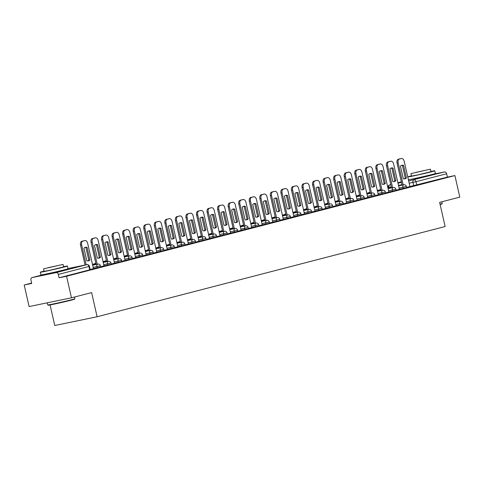 <?xml version="1.0" encoding="UTF-8"?>
<svg xmlns="http://www.w3.org/2000/svg" width="484" height="484" viewBox="0 0 484 484"><rect width="100%" height="100%" fill="white"/><g stroke="black" fill="none" stroke-linecap="round" stroke-linejoin="round"><path stroke-width="0.73" d="M399.361 189.28L406.687 187.653L406.415 186.461L399.094 188.088M388.809 192.015L396.136 190.387L395.87 189.196L388.543 190.823M378.264 194.749L385.585 193.122L385.318 191.93L377.992 193.558M367.713 197.49L375.039 195.857L374.767 194.665L367.441 196.298M357.162 200.225L364.488 198.591L364.216 197.399L356.889 199.033M346.611 202.959L353.937 201.332L353.665 200.134L346.338 201.767M336.059 205.694L343.386 204.066L343.114 202.875L335.787 204.502M325.508 208.429L332.835 206.801L332.562 205.609L325.242 207.237M314.957 211.163L322.284 209.536L322.011 208.344L314.691 209.971M304.412 213.898L311.732 212.27L311.466 211.078L304.14 212.706M293.861 216.632L301.187 215.005L300.915 213.813L293.588 215.441M283.309 219.367L290.636 217.739L290.364 216.548L283.037 218.175M272.758 222.108L280.085 220.474L279.812 219.282L272.486 220.916M262.207 224.842L269.534 223.209L269.261 222.017L261.935 223.65M251.656 227.577L258.982 225.949L258.71 224.751L251.39 226.385M241.105 230.311L248.431 228.684L248.159 227.492L240.838 229.12M230.559 233.046L237.88 231.419L237.614 230.227L230.287 231.854M220.008 235.781L227.335 234.153L227.063 232.961L219.736 234.589M209.457 238.515L216.784 236.888L216.511 235.696L209.185 237.323M198.906 241.25L206.232 239.622L205.96 238.43L198.634 240.058M188.355 243.984L195.681 242.357L195.409 241.165L188.082 242.793M177.803 246.725L185.13 245.092L184.858 243.9L177.537 245.533M167.252 249.46L174.579 247.826L174.307 246.634L166.986 248.268M156.707 252.194L164.028 250.567L163.761 249.369L156.435 251.002M146.156 254.929L153.482 253.301L153.21 252.11L145.884 253.737M135.605 257.663L142.931 256.036L142.659 254.844L135.332 256.472M125.053 260.398L132.38 258.771L132.108 257.579L124.781 259.206M114.502 263.133L121.829 261.505L121.557 260.313L114.23 261.941M103.951 265.867L111.278 264.24L111.005 263.048L103.685 264.675M93.4 268.602L100.726 266.974L100.454 265.783L93.134 267.41M47.214 273.95L51.836 273.212L61.958 270.598M414.582 178.705L419.204 177.967L429.326 175.359M31.611 283.073L24.2 284.997L31.696 283.449L30.934 280.091A2.226 1.73 -104.5 0 1 32.071 277.586A2.226 1.73 -104.5 0 1 32.138 277.574L56.12 272.619L86.751 264.675L67.99 268.553L86.793 264.663A2.226 1.398 -101.7 0 1 87.005 264.651M50.07 304.926L54.746 325.508L97.109 316.76L91.621 292.59L71.469 297.817L66.568 276.249L454.899 175.571L459.8 197.133L439.647 202.36L445.135 226.53L97.109 316.76M71.469 297.817L29.101 306.566L24.2 284.997M432.164 174.476L444.451 171.941A2.226 1.73 75.5 0 1 446.635 173.756L447.404 177.12L409.912 186.546M447.404 177.12L454.899 175.571M59.066 277.798L90.175 269.709L89.413 266.351L58.304 274.434L59.066 277.798L66.568 276.249M58.304 274.434A2.226 1.73 -104.5 0 0 56.12 272.619M90.133 269.503L93.448 268.644L87.652 243.289A3.334 2.093 78.3 0 0 84.948 240.548A3.334 2.093 78.3 0 0 84.882 240.566L82.921 241.074A3.334 2.093 -101.7 0 0 81.633 244.85L86.164 264.796M100.678 266.769L103.999 265.904L98.204 240.554A3.334 2.093 78.3 0 0 95.499 237.813A3.334 2.093 78.3 0 0 95.433 237.832L93.472 238.34A3.334 2.093 -101.7 0 0 92.184 242.115L97.205 264.228M111.229 264.034L114.545 263.169L108.755 237.819A3.334 2.093 78.3 0 0 106.05 235.079A3.334 2.093 78.3 0 0 105.984 235.091L104.024 235.605A3.334 2.093 -101.7 0 0 102.735 239.38L107.757 261.493M121.78 261.293L125.096 260.434L119.3 235.085A3.334 2.093 78.3 0 0 116.602 232.344A3.334 2.093 78.3 0 0 116.535 232.356L114.575 232.864A3.334 2.093 -101.7 0 0 113.286 236.646L118.308 258.758M132.332 258.559L135.647 257.7L129.851 232.35A3.334 2.093 78.3 0 0 127.147 229.61A3.334 2.093 78.3 0 0 127.086 229.622L125.126 230.13A3.334 2.093 -101.7 0 0 123.831 233.911L128.859 256.024M142.883 255.824L146.198 254.965L140.402 229.616A3.334 2.093 78.3 0 0 137.698 226.875A3.334 2.093 78.3 0 0 137.637 226.887L135.671 227.395A3.334 2.093 -101.7 0 0 134.383 231.177L139.41 253.289M153.434 253.09L156.749 252.231L150.954 226.881A3.334 2.093 78.3 0 0 148.249 224.14A3.334 2.093 78.3 0 0 148.189 224.153L146.222 224.661A3.334 2.093 -101.7 0 0 144.934 228.436L149.961 250.555M163.985 250.355L167.301 249.496L161.505 224.14A3.334 2.093 78.3 0 0 158.8 221.4A3.334 2.093 78.3 0 0 158.734 221.418L156.774 221.926A3.334 2.093 -101.7 0 0 155.485 225.701L160.506 247.82M174.53 247.62L177.852 246.761L172.056 221.406A3.334 2.093 78.3 0 0 169.352 218.665A3.334 2.093 78.3 0 0 169.285 218.683L167.325 219.191A3.334 2.093 -101.7 0 0 166.036 222.967L171.058 245.079M185.082 244.886L188.403 244.027L182.607 218.671A3.334 2.093 78.3 0 0 179.903 215.931A3.334 2.093 78.3 0 0 179.836 215.949L177.876 216.457A3.334 2.093 -101.7 0 0 176.587 220.232L181.609 242.345M195.633 242.151L198.948 241.286L193.152 215.937A3.334 2.093 78.3 0 0 190.454 213.196A3.334 2.093 78.3 0 0 190.387 213.214L188.427 213.722A3.334 2.093 -101.7 0 0 187.139 217.498L192.16 239.61M206.184 239.417L209.499 238.552L203.703 213.202A3.334 2.093 78.3 0 0 200.999 210.461A3.334 2.093 78.3 0 0 200.939 210.473L198.978 210.988A3.334 2.093 -101.7 0 0 197.684 214.763L202.711 236.876M216.735 236.676L220.051 235.817L214.255 210.467A3.334 2.093 78.3 0 0 211.55 207.727A3.334 2.093 78.3 0 0 211.49 207.739L209.524 208.247A3.334 2.093 -101.7 0 0 208.235 212.028L213.262 234.141M227.286 233.941L230.566 233.088M237.838 231.207L241.153 230.348L235.357 204.998A3.334 2.093 78.3 0 0 232.653 202.258A3.334 2.093 78.3 0 0 232.586 202.27L230.626 202.778A3.334 2.093 -101.7 0 0 229.337 206.559L234.359 228.672M248.383 228.472L251.704 227.613L245.908 202.264A3.334 2.093 78.3 0 0 243.204 199.523A3.334 2.093 78.3 0 0 243.137 199.535L241.177 200.043A3.334 2.093 -101.7 0 0 239.889 203.818L244.91 225.937M258.934 225.738L262.255 224.878L256.459 199.523A3.334 2.093 78.3 0 0 253.755 196.782A3.334 2.093 78.3 0 0 253.689 196.8L251.728 197.309A3.334 2.093 -101.7 0 0 250.44 201.084L255.461 223.203M269.485 223.003L272.801 222.144L267.005 196.788A3.334 2.093 78.3 0 0 264.306 194.048A3.334 2.093 78.3 0 0 264.24 194.066L262.28 194.574A3.334 2.093 -101.7 0 0 260.991 198.349L266.012 220.462M280.036 220.268L283.352 219.409L277.556 194.054A3.334 2.093 78.3 0 0 274.851 191.313A3.334 2.093 78.3 0 0 274.791 191.331L272.831 191.839A3.334 2.093 -101.7 0 0 271.536 195.615L276.564 217.727M290.588 217.534L293.903 216.675L288.107 191.319A3.334 2.093 78.3 0 0 285.403 188.578A3.334 2.093 78.3 0 0 285.342 188.597L283.376 189.105A3.334 2.093 -101.7 0 0 282.087 192.88L287.115 214.993M301.139 214.799L304.454 213.934L298.658 188.585A3.334 2.093 78.3 0 0 295.954 185.844A3.334 2.093 78.3 0 0 295.893 185.862L293.927 186.37A3.334 2.093 -101.7 0 0 292.638 190.145L297.666 212.258M311.69 212.059L315.005 211.199L309.209 185.85A3.334 2.093 78.3 0 0 306.505 183.109A3.334 2.093 78.3 0 0 306.439 183.121L304.478 183.63A3.334 2.093 -101.7 0 0 303.19 187.411L308.211 209.524M322.235 209.324L325.557 208.465L319.761 183.115A3.334 2.093 78.3 0 0 317.056 180.375A3.334 2.093 78.3 0 0 316.99 180.387L315.03 180.895A3.334 2.093 -101.7 0 0 313.741 184.676L318.762 206.789M332.786 206.589L336.108 205.73L330.312 180.381A3.334 2.093 78.3 0 0 327.608 177.64A3.334 2.093 78.3 0 0 327.541 177.652L325.581 178.16A3.334 2.093 -101.7 0 0 324.292 181.942L329.314 204.054M343.337 203.855L346.653 202.996L340.857 177.646A3.334 2.093 78.3 0 0 338.159 174.906A3.334 2.093 78.3 0 0 338.092 174.918L336.132 175.426A3.334 2.093 -101.7 0 0 334.843 179.201L339.865 201.32M353.889 201.12L357.204 200.261L351.408 174.906A3.334 2.093 78.3 0 0 348.704 172.165A3.334 2.093 78.3 0 0 348.643 172.183L346.683 172.691A3.334 2.093 -101.7 0 0 345.388 176.466L350.416 198.585M364.44 198.386L367.755 197.526L361.959 172.171A3.334 2.093 78.3 0 0 359.255 169.43A3.334 2.093 78.3 0 0 359.195 169.448L357.234 169.957A3.334 2.093 -101.7 0 0 355.94 173.732L360.967 195.845M374.991 195.651L378.306 194.792L372.511 169.436A3.334 2.093 78.3 0 0 369.806 166.696A3.334 2.093 78.3 0 0 369.746 166.714L367.779 167.222A3.334 2.093 -101.7 0 0 366.491 170.997L371.518 193.11M385.542 192.916L388.858 192.057L383.062 166.702A3.334 2.093 78.3 0 0 380.357 163.961A3.334 2.093 78.3 0 0 380.291 163.979L378.331 164.487A3.334 2.093 -101.7 0 0 377.042 168.263L382.064 190.375M396.087 190.182L399.409 189.317L393.613 163.967A3.334 2.093 78.3 0 0 390.909 161.226A3.334 2.093 78.3 0 0 390.842 161.245L388.882 161.753A3.334 2.093 -101.7 0 0 387.593 165.528L392.615 187.641M406.639 187.441L409.96 186.582L404.164 161.232A3.334 2.093 78.3 0 0 401.46 158.492A3.334 2.093 78.3 0 0 401.393 158.504L399.433 159.012A3.334 2.093 -101.7 0 0 398.144 162.793L403.166 184.906M87.047 247.397A6.891 4.326 78.3 0 0 85.511 247.288A6.891 4.326 78.3 0 0 83.932 248.201L86.793 260.791A6.891 4.326 -101.7 0 0 88.324 260.9A6.891 4.326 -101.7 0 0 89.903 259.987L87.047 247.397L85.946 247.626L88.802 260.217A6.891 4.326 -101.7 0 1 87.761 260.955M83.913 240.766A3.334 2.093 78.3 0 0 83.847 240.778A3.334 2.093 78.3 0 0 83.78 240.79L81.82 241.298A3.334 2.093 -101.7 0 0 80.532 245.079L85.063 265.026M85.946 247.626A6.891 4.326 78.3 0 0 84.972 247.463M88.802 260.217L89.903 259.987M97.593 244.662A6.891 4.326 78.3 0 0 96.062 244.553A6.891 4.326 78.3 0 0 94.483 245.467L97.344 258.057A6.891 4.326 -101.7 0 0 98.875 258.166A6.891 4.326 -101.7 0 0 100.454 257.252L97.593 244.662L96.491 244.892L99.353 257.476A6.891 4.326 -101.7 0 1 98.312 258.22M94.459 238.031A3.334 2.093 78.3 0 0 94.398 238.043A3.334 2.093 78.3 0 0 94.332 238.055L92.371 238.564A3.334 2.093 -101.7 0 0 91.083 242.345L96.104 264.458M96.491 244.892A6.891 4.326 78.3 0 0 95.523 244.729M99.353 257.476L100.454 257.252M108.144 241.927A6.891 4.326 78.3 0 0 106.613 241.819A6.891 4.326 78.3 0 0 105.034 242.732L107.896 255.322A6.891 4.326 -101.7 0 0 109.426 255.431A6.891 4.326 -101.7 0 0 111.005 254.517L108.144 241.927L107.043 242.157L109.904 254.741A6.891 4.326 -101.7 0 1 108.864 255.485M95.892 263.508L92.444 264.385M95.899 263.544L92.456 264.439M105.01 235.297A3.334 2.093 78.3 0 0 104.949 235.309A3.334 2.093 78.3 0 0 104.883 235.321L102.923 235.829A3.334 2.093 -101.7 0 0 101.634 239.604L106.655 261.723M107.043 242.157A6.891 4.326 78.3 0 0 106.075 241.994M109.904 254.741L111.005 254.517M118.695 239.193A6.891 4.326 78.3 0 0 117.164 239.084A6.891 4.326 78.3 0 0 115.585 239.997L118.447 252.588A6.891 4.326 -101.7 0 0 119.978 252.696A6.891 4.326 -101.7 0 0 121.557 251.783L118.695 239.193L117.594 239.417L120.455 252.007A6.891 4.326 -101.7 0 1 119.415 252.751M106.438 260.773L102.995 261.65M106.45 260.809L103.007 261.705M115.561 232.562A3.334 2.093 78.3 0 0 115.495 232.574A3.334 2.093 78.3 0 0 115.434 232.586L113.474 233.094A3.334 2.093 -101.7 0 0 112.179 236.87L117.207 258.988M117.594 239.417A6.891 4.326 78.3 0 0 116.626 239.253M120.455 252.007L121.557 251.783M129.246 236.458A6.891 4.326 78.3 0 0 127.715 236.349A6.891 4.326 78.3 0 0 126.136 237.263L128.998 249.853A6.891 4.326 -101.7 0 0 130.529 249.956A6.891 4.326 -101.7 0 0 132.108 249.042L129.246 236.458L128.145 236.682L131.007 249.272A6.891 4.326 -101.7 0 1 129.966 250.016M116.989 258.039L113.546 258.916M117.001 258.075L113.558 258.97M126.112 229.821A3.334 2.093 78.3 0 0 126.046 229.833A3.334 2.093 78.3 0 0 125.985 229.852L124.025 230.36A3.334 2.093 -101.7 0 0 122.73 234.135L127.758 256.248M128.145 236.682A6.891 4.326 78.3 0 0 127.177 236.519M131.007 249.272L132.108 249.042M139.797 233.724A6.891 4.326 78.3 0 0 138.267 233.615A6.891 4.326 78.3 0 0 136.688 234.528L139.543 247.118A6.891 4.326 -101.7 0 0 141.08 247.221A6.891 4.326 -101.7 0 0 142.659 246.308L139.797 233.724L138.696 233.947L141.558 246.537A6.891 4.326 -101.7 0 1 140.517 247.282M127.54 255.304L124.098 256.175M127.552 255.34L124.11 256.236M136.663 227.087A3.334 2.093 78.3 0 0 136.597 227.099A3.334 2.093 78.3 0 0 136.536 227.117L134.57 227.625A3.334 2.093 -101.7 0 0 133.281 231.4L138.309 253.513M138.696 233.947A6.891 4.326 78.3 0 0 137.728 233.784M141.558 246.537L142.659 246.308M74.603 299.185A13.564 0.333 167.2 0 1 71.717 300.044A13.564 0.333 167.2 0 1 57.197 303.456A13.564 0.333 167.2 0 1 48.158 305.192L47.765 304.944A13.897 0.339 -12.8 0 0 47.765 304.944A13.897 0.339 -12.8 0 0 57.021 303.159A13.897 0.339 -12.8 0 0 71.898 299.669A13.897 0.339 -12.8 0 0 74.857 298.785A13.897 0.339 -12.8 0 0 74.857 298.779L74.603 299.185M44.062 271.113A13.897 0.339 -12.8 0 0 43.282 271.312A13.897 0.339 -12.8 0 0 40.317 272.208A13.897 0.339 -12.8 0 0 49.428 270.465A13.897 0.339 -12.8 0 0 64.463 266.938A13.897 0.339 -12.8 0 0 67.421 266.049A13.897 0.339 -12.8 0 0 63.573 266.678M40.317 272.208L40.934 274.912A13.897 0.339 -12.8 0 0 50.046 273.176A13.897 0.339 -12.8 0 0 65.08 269.649A13.897 0.339 -12.8 0 0 68.038 268.759L67.421 266.049M63.059 264.415L63.628 266.908L50.675 270.09L44.117 271.342L43.548 268.85L63.059 264.415L43.548 268.85M48.388 267.646L59.593 265.202L48.388 267.646M440.065 204.218A13.897 0.339 -12.8 0 0 442.225 203.546L441.977 203.939A13.564 0.333 167.2 0 1 440.137 204.526M442.225 203.546A13.897 0.339 -12.8 0 0 442.225 203.534L441.831 201.792M407.74 176.981A13.897 0.339 -12.8 0 0 417.323 175.105A13.897 0.339 -12.8 0 0 431.831 171.693A13.897 0.339 -12.8 0 0 434.789 170.804A13.897 0.339 -12.8 0 0 430.941 171.439M411.43 175.867A13.897 0.339 -12.8 0 0 410.65 176.073A13.897 0.339 -12.8 0 0 407.728 176.926M408.357 179.685A13.897 0.339 -12.8 0 0 417.934 177.816A13.897 0.339 -12.8 0 0 432.448 174.403A13.897 0.339 -12.8 0 0 435.406 173.514L434.789 170.804M430.433 169.176L430.996 171.669L418.043 174.845L411.485 176.097L410.916 173.605L430.433 169.176L410.916 173.605M415.756 172.407L426.961 169.963L415.756 172.407M150.349 230.989A6.891 4.326 78.3 0 0 148.818 230.88A6.891 4.326 78.3 0 0 147.239 231.794L150.094 244.384A6.891 4.326 -101.7 0 0 151.625 244.487A6.891 4.326 -101.7 0 0 153.204 243.573L150.349 230.989L149.247 231.213L152.103 243.803A6.891 4.326 -101.7 0 1 151.062 244.547M138.091 252.569L134.643 253.441M138.097 252.606L134.655 253.495M147.215 224.352A3.334 2.093 78.3 0 0 147.148 224.364A3.334 2.093 78.3 0 0 147.082 224.382L145.121 224.891A3.334 2.093 -101.7 0 0 143.833 228.666L148.854 250.779M149.247 231.213A6.891 4.326 78.3 0 0 148.273 231.049M152.103 243.803L153.204 243.573M160.9 228.248A6.891 4.326 78.3 0 0 159.363 228.145A6.891 4.326 78.3 0 0 157.784 229.059L160.646 241.643A6.891 4.326 -101.7 0 0 162.176 241.752A6.891 4.326 -101.7 0 0 163.755 240.838L160.9 228.248L159.799 228.478L162.654 241.068A6.891 4.326 -101.7 0 1 161.614 241.806M148.642 249.835L145.194 250.706M148.648 249.871L145.206 250.76M157.766 221.618A3.334 2.093 78.3 0 0 157.699 221.63A3.334 2.093 78.3 0 0 157.633 221.648L155.673 222.156A3.334 2.093 -101.7 0 0 154.384 225.931L159.405 248.044M159.799 228.478A6.891 4.326 78.3 0 0 158.825 228.315M162.654 241.068L163.755 240.838M171.445 225.514A6.891 4.326 78.3 0 0 169.914 225.411A6.891 4.326 78.3 0 0 168.335 226.324L171.197 238.908A6.891 4.326 -101.7 0 0 172.727 239.017A6.891 4.326 -101.7 0 0 174.307 238.104L171.445 225.514L170.344 225.744L173.205 238.334A6.891 4.326 -101.7 0 1 172.165 239.072M159.194 247.1L155.745 247.971M159.2 247.136L155.757 248.026M168.311 218.883A3.334 2.093 78.3 0 0 168.251 218.895A3.334 2.093 78.3 0 0 168.184 218.907L166.224 219.415A3.334 2.093 -101.7 0 0 164.935 223.197L169.957 245.309M170.344 225.744A6.891 4.326 78.3 0 0 169.376 225.58M173.205 238.334L174.307 238.104M181.996 222.779A6.891 4.326 78.3 0 0 180.465 222.67A6.891 4.326 78.3 0 0 178.886 223.584L181.748 236.174A6.891 4.326 -101.7 0 0 183.279 236.283A6.891 4.326 -101.7 0 0 184.858 235.369L181.996 222.779L180.895 223.009L183.757 235.599A6.891 4.326 -101.7 0 1 182.716 236.337M169.745 244.359L166.296 245.237M169.751 244.402L166.308 245.291M178.862 216.148A3.334 2.093 78.3 0 0 178.802 216.16A3.334 2.093 78.3 0 0 178.735 216.173L176.775 216.681A3.334 2.093 -101.7 0 0 175.486 220.462L180.508 242.575M180.895 223.009A6.891 4.326 78.3 0 0 179.927 222.846M183.757 235.599L184.858 235.369M192.547 220.045A6.891 4.326 78.3 0 0 191.017 219.936A6.891 4.326 78.3 0 0 189.438 220.849L192.299 233.439A6.891 4.326 -101.7 0 0 193.83 233.548A6.891 4.326 -101.7 0 0 195.409 232.635L192.547 220.045L191.446 220.274L194.308 232.858A6.891 4.326 -101.7 0 1 193.267 233.603M180.29 241.625L176.848 242.502M180.302 241.661L176.86 242.557M189.413 213.414A3.334 2.093 78.3 0 0 189.347 213.426A3.334 2.093 78.3 0 0 189.286 213.438L187.326 213.946A3.334 2.093 -101.7 0 0 186.031 217.727L191.059 239.84M191.446 220.274A6.891 4.326 78.3 0 0 190.478 220.111M194.308 232.858L195.409 232.635M203.099 217.31A6.891 4.326 78.3 0 0 201.568 217.201A6.891 4.326 78.3 0 0 199.989 218.115L202.85 230.705A6.891 4.326 -101.7 0 0 204.381 230.814A6.891 4.326 -101.7 0 0 205.96 229.9L203.099 217.31L201.997 217.54L204.859 230.124A6.891 4.326 -101.7 0 1 203.818 230.868M190.841 238.89L187.399 239.768M190.853 238.927L187.411 239.822M199.965 210.679A3.334 2.093 78.3 0 0 199.898 210.691A3.334 2.093 78.3 0 0 199.838 210.703L197.877 211.212A3.334 2.093 -101.7 0 0 196.583 214.993L201.61 237.106M201.997 217.54A6.891 4.326 78.3 0 0 201.029 217.376M204.859 230.124L205.96 229.9M213.65 214.575A6.891 4.326 78.3 0 0 212.119 214.466A6.891 4.326 78.3 0 0 210.54 215.38L213.396 227.97A6.891 4.326 -101.7 0 0 214.932 228.079A6.891 4.326 -101.7 0 0 216.511 227.165L213.65 214.575L212.549 214.799L215.41 227.389A6.891 4.326 -101.7 0 1 214.37 228.133M201.392 236.156L197.95 237.033M201.404 236.192L197.962 237.087M210.516 207.945A3.334 2.093 78.3 0 0 210.449 207.957A3.334 2.093 78.3 0 0 210.389 207.969L208.422 208.477A3.334 2.093 -101.7 0 0 207.134 212.252L212.161 234.371M212.549 214.799A6.891 4.326 78.3 0 0 211.581 214.636M215.41 227.389L216.511 227.165M230.566 233.094L224.806 207.733A3.334 2.093 78.3 0 0 222.102 204.992A3.334 2.093 78.3 0 0 222.041 205.004L220.075 205.512A3.334 2.093 -101.7 0 0 218.786 209.294L223.814 231.406M224.201 211.841A6.891 4.326 78.3 0 0 222.67 211.732A6.891 4.326 78.3 0 0 221.091 212.645L223.947 225.235A6.891 4.326 -101.7 0 0 225.477 225.338A6.891 4.326 -101.7 0 0 227.056 224.425L224.201 211.841L223.1 212.065L225.955 224.655A6.891 4.326 -101.7 0 1 224.915 225.399M211.944 233.421L208.495 234.298M211.95 233.457L208.507 234.353M221.067 205.204A3.334 2.093 78.3 0 0 221 205.216A3.334 2.093 78.3 0 0 220.934 205.234L218.974 205.742A3.334 2.093 -101.7 0 0 217.685 209.518L222.707 231.636M223.1 212.065A6.891 4.326 78.3 0 0 222.126 211.901M225.955 224.655L227.056 224.425M234.752 209.106A6.891 4.326 78.3 0 0 233.215 208.997A6.891 4.326 78.3 0 0 231.636 209.911L234.498 222.501A6.891 4.326 -101.7 0 0 236.029 222.604A6.891 4.326 -101.7 0 0 237.608 221.69L234.752 209.106L233.651 209.33L236.507 221.92A6.891 4.326 -101.7 0 1 235.466 222.664M222.495 230.686L219.046 231.558M222.501 230.723L219.058 231.618M231.618 202.469A3.334 2.093 78.3 0 0 231.552 202.481A3.334 2.093 78.3 0 0 231.485 202.5L229.525 203.008A3.334 2.093 -101.7 0 0 228.236 206.783L233.258 228.896M233.651 209.33A6.891 4.326 78.3 0 0 232.677 209.167M236.507 221.92L237.608 221.69M245.297 206.372A6.891 4.326 78.3 0 0 243.767 206.263A6.891 4.326 78.3 0 0 242.188 207.176L245.049 219.766A6.891 4.326 -101.7 0 0 246.58 219.869A6.891 4.326 -101.7 0 0 248.159 218.956L245.297 206.372L244.196 206.595L247.058 219.185A6.891 4.326 -101.7 0 1 246.017 219.93M233.046 227.952L229.597 228.823M233.052 227.988L229.61 228.878M242.163 199.735A3.334 2.093 78.3 0 0 242.103 199.747A3.334 2.093 78.3 0 0 242.036 199.765L240.076 200.273A3.334 2.093 -101.7 0 0 238.787 204.048L243.809 226.161M244.196 206.595A6.891 4.326 78.3 0 0 243.228 206.432M247.058 219.185L248.159 218.956M255.848 203.631A6.891 4.326 78.3 0 0 254.318 203.528A6.891 4.326 78.3 0 0 252.739 204.442L255.6 217.026A6.891 4.326 -101.7 0 0 257.131 217.134A6.891 4.326 -101.7 0 0 258.71 216.221L255.848 203.631L254.747 203.861L257.609 216.451A6.891 4.326 -101.7 0 1 256.568 217.189M243.597 225.217L240.149 226.088M243.603 225.254L240.161 226.143M252.715 197A3.334 2.093 78.3 0 0 252.654 197.012A3.334 2.093 78.3 0 0 252.588 197.03L250.627 197.539A3.334 2.093 -101.7 0 0 249.339 201.314L254.36 223.427M254.747 203.861A6.891 4.326 78.3 0 0 253.779 203.697M257.609 216.451L258.71 216.221M266.4 200.896A6.891 4.326 78.3 0 0 264.869 200.793A6.891 4.326 78.3 0 0 263.29 201.707L266.152 214.291A6.891 4.326 -101.7 0 0 267.682 214.4A6.891 4.326 -101.7 0 0 269.261 213.486L266.4 200.896L265.299 201.126L268.16 213.716A6.891 4.326 -101.7 0 1 267.12 214.454M254.142 222.483L250.7 223.354M254.154 222.519L250.712 223.408M263.266 194.266A3.334 2.093 78.3 0 0 263.199 194.278A3.334 2.093 78.3 0 0 263.139 194.29L261.178 194.798A3.334 2.093 -101.7 0 0 259.884 198.579L264.911 220.692M265.299 201.126A6.891 4.326 78.3 0 0 264.331 200.963M268.16 213.716L269.261 213.486M276.951 198.162A6.891 4.326 78.3 0 0 275.42 198.053A6.891 4.326 78.3 0 0 273.841 198.966L276.703 211.556A6.891 4.326 -101.7 0 0 278.233 211.665A6.891 4.326 -101.7 0 0 279.812 210.752L276.951 198.162L275.85 198.392L278.711 210.982A6.891 4.326 -101.7 0 1 277.671 211.72M264.694 219.742L261.251 220.619M264.706 219.784L261.263 220.674M273.817 191.531A3.334 2.093 78.3 0 0 273.75 191.543A3.334 2.093 78.3 0 0 273.69 191.555L271.73 192.063A3.334 2.093 -101.7 0 0 270.435 195.845L275.463 217.957M275.85 198.392A6.891 4.326 78.3 0 0 274.882 198.228M278.711 210.982L279.812 210.752M287.502 195.427A6.891 4.326 78.3 0 0 285.971 195.318A6.891 4.326 78.3 0 0 284.392 196.232L287.248 208.822A6.891 4.326 -101.7 0 0 288.785 208.931A6.891 4.326 -101.7 0 0 290.364 208.017L287.502 195.427L286.401 195.657L289.263 208.241A6.891 4.326 -101.7 0 1 288.222 208.985M275.245 217.007L271.802 217.885M275.257 217.044L271.814 217.939M284.368 188.796A3.334 2.093 78.3 0 0 284.302 188.808A3.334 2.093 78.3 0 0 284.241 188.821L282.275 189.329A3.334 2.093 -101.7 0 0 280.986 193.11L286.014 215.223M286.401 195.657A6.891 4.326 78.3 0 0 285.433 195.494M289.263 208.241L290.364 208.017M298.053 192.692A6.891 4.326 78.3 0 0 296.523 192.584A6.891 4.326 78.3 0 0 294.944 193.497L297.799 206.087A6.891 4.326 -101.7 0 0 299.33 206.196A6.891 4.326 -101.7 0 0 300.909 205.283L298.053 192.692L296.952 192.922L299.808 205.506A6.891 4.326 -101.7 0 1 298.767 206.251M285.796 214.273L282.347 215.15M285.802 214.309L282.36 215.205M294.919 186.062A3.334 2.093 78.3 0 0 294.853 186.074A3.334 2.093 78.3 0 0 294.786 186.086L292.826 186.594A3.334 2.093 -101.7 0 0 291.537 190.375L296.559 212.488M296.952 192.922A6.891 4.326 78.3 0 0 295.978 192.759M299.808 205.506L300.909 205.283M308.604 189.958A6.891 4.326 78.3 0 0 307.068 189.849A6.891 4.326 78.3 0 0 305.489 190.763L308.35 203.353A6.891 4.326 -101.7 0 0 309.881 203.462A6.891 4.326 -101.7 0 0 311.46 202.548L308.604 189.958L307.503 190.182L310.359 202.772A6.891 4.326 -101.7 0 1 309.318 203.516M296.347 211.538L292.899 212.416M296.353 211.575L292.911 212.47M305.471 183.327A3.334 2.093 78.3 0 0 305.404 183.339A3.334 2.093 78.3 0 0 305.337 183.351L303.377 183.859A3.334 2.093 -101.7 0 0 302.089 187.635L307.11 209.753M307.503 190.182A6.891 4.326 78.3 0 0 306.529 190.018M310.359 202.772L311.46 202.548M319.15 187.223A6.891 4.326 78.3 0 0 317.619 187.114A6.891 4.326 78.3 0 0 316.04 188.028L318.902 200.618A6.891 4.326 -101.7 0 0 320.432 200.721A6.891 4.326 -101.7 0 0 322.011 199.807L319.15 187.223L318.048 187.447L320.91 200.037A6.891 4.326 -101.7 0 1 319.87 200.781M306.898 208.804L303.45 209.681M306.904 208.84L303.462 209.735M316.016 180.586A3.334 2.093 78.3 0 0 315.955 180.599A3.334 2.093 78.3 0 0 315.889 180.617L313.928 181.125A3.334 2.093 -101.7 0 0 312.64 184.9L317.661 207.019M318.048 187.447A6.891 4.326 78.3 0 0 317.081 187.284M320.91 200.037L322.011 199.807M329.701 184.489A6.891 4.326 78.3 0 0 328.17 184.38A6.891 4.326 78.3 0 0 326.591 185.293L329.453 197.883A6.891 4.326 -101.7 0 0 330.983 197.986A6.891 4.326 -101.7 0 0 332.562 197.073L329.701 184.489L328.6 184.713L331.461 197.303A6.891 4.326 -101.7 0 1 330.421 198.047M317.45 206.069L314.001 206.94M317.456 206.105L314.013 207.001M326.567 177.852A3.334 2.093 78.3 0 0 326.506 177.864A3.334 2.093 78.3 0 0 326.44 177.882L324.48 178.39A3.334 2.093 -101.7 0 0 323.191 182.166L328.212 204.278M328.6 184.713A6.891 4.326 78.3 0 0 327.632 184.549M331.461 197.303L332.562 197.073M340.252 181.754A6.891 4.326 78.3 0 0 338.721 181.645A6.891 4.326 78.3 0 0 337.142 182.559L340.004 195.149A6.891 4.326 -101.7 0 0 341.535 195.252A6.891 4.326 -101.7 0 0 343.114 194.338L340.252 181.754L339.151 181.978L342.013 194.568A6.891 4.326 -101.7 0 1 340.972 195.312M327.995 203.334L324.552 204.206M328.007 203.371L324.564 204.26M337.118 175.117A3.334 2.093 78.3 0 0 337.052 175.129A3.334 2.093 78.3 0 0 336.991 175.148L335.031 175.656A3.334 2.093 -101.7 0 0 333.736 179.431L338.764 201.544M339.151 181.978A6.891 4.326 78.3 0 0 338.183 181.815M342.013 194.568L343.114 194.338M350.803 179.013A6.891 4.326 78.3 0 0 349.273 178.911A6.891 4.326 78.3 0 0 347.694 179.824L350.555 192.408A6.891 4.326 -101.7 0 0 352.086 192.517A6.891 4.326 -101.7 0 0 353.665 191.603L350.803 179.013L349.702 179.243L352.564 191.833A6.891 4.326 -101.7 0 1 351.523 192.578M338.546 200.6L335.103 201.471M338.558 200.636L335.116 201.525M347.669 172.383A3.334 2.093 78.3 0 0 347.603 172.395A3.334 2.093 78.3 0 0 347.542 172.413L345.582 172.921A3.334 2.093 -101.7 0 0 344.287 176.696L349.315 198.809M349.702 179.243A6.891 4.326 78.3 0 0 348.734 179.08M352.564 191.833L353.665 191.603M361.354 176.279A6.891 4.326 78.3 0 0 359.824 176.176A6.891 4.326 78.3 0 0 358.245 177.09L361.1 189.674A6.891 4.326 -101.7 0 0 362.637 189.782A6.891 4.326 -101.7 0 0 364.216 188.869L361.354 176.279L360.253 176.509L363.115 189.099A6.891 4.326 -101.7 0 1 362.074 189.837M349.097 197.865L345.655 198.736M349.109 197.902L345.667 198.791M358.221 169.648A3.334 2.093 78.3 0 0 358.154 169.66A3.334 2.093 78.3 0 0 358.093 169.672L356.127 170.186A3.334 2.093 -101.7 0 0 354.839 173.962L359.866 196.074M360.253 176.509A6.891 4.326 78.3 0 0 359.285 176.345M363.115 189.099L364.216 188.869M371.906 173.544A6.891 4.326 78.3 0 0 370.375 173.441A6.891 4.326 78.3 0 0 368.796 174.355L371.651 186.939A6.891 4.326 -101.7 0 0 373.182 187.048A6.891 4.326 -101.7 0 0 374.761 186.134L371.906 173.544L370.804 173.774L373.66 186.364A6.891 4.326 -101.7 0 1 372.626 187.102M359.648 195.125L356.2 196.002M359.654 195.167L356.212 196.056M368.772 166.913A3.334 2.093 78.3 0 0 368.705 166.926A3.334 2.093 78.3 0 0 368.639 166.938L366.678 167.446A3.334 2.093 -101.7 0 0 365.39 171.227L370.411 193.34M370.804 173.774A6.891 4.326 78.3 0 0 369.83 173.611M373.66 186.364L374.761 186.134M382.457 170.81A6.891 4.326 78.3 0 0 380.92 170.701A6.891 4.326 78.3 0 0 379.341 171.614L382.203 184.204A6.891 4.326 -101.7 0 0 383.733 184.313A6.891 4.326 -101.7 0 0 385.312 183.4L382.457 170.81L381.356 171.04L384.211 183.624A6.891 4.326 -101.7 0 1 383.171 184.368M370.2 192.39L366.751 193.267M370.206 192.426L366.763 193.322M379.323 164.179A3.334 2.093 78.3 0 0 379.256 164.191A3.334 2.093 78.3 0 0 379.19 164.203L377.23 164.711A3.334 2.093 -101.7 0 0 375.941 168.493L380.962 190.605M381.356 171.04A6.891 4.326 78.3 0 0 380.382 170.876M384.211 183.624L385.312 183.4M393.002 168.075A6.891 4.326 78.3 0 0 391.471 167.966A6.891 4.326 78.3 0 0 389.892 168.88L392.754 181.47A6.891 4.326 -101.7 0 0 394.285 181.579A6.891 4.326 -101.7 0 0 395.864 180.665L393.002 168.075L391.901 168.305L394.762 180.889A6.891 4.326 -101.7 0 1 393.722 181.633M380.751 189.655L377.302 190.533M380.757 189.692L377.314 190.587M389.868 161.444A3.334 2.093 78.3 0 0 389.808 161.456A3.334 2.093 78.3 0 0 389.741 161.468L387.781 161.977A3.334 2.093 -101.7 0 0 386.492 165.758L391.514 187.871M391.901 168.305A6.891 4.326 78.3 0 0 390.933 168.142M394.762 180.889L395.864 180.665M403.553 165.34A6.891 4.326 78.3 0 0 402.022 165.232A6.891 4.326 78.3 0 0 400.443 166.145L403.305 178.735A6.891 4.326 -101.7 0 0 404.836 178.844A6.891 4.326 -101.7 0 0 406.415 177.93L403.553 165.34L402.452 165.564L405.314 178.154A6.891 4.326 -101.7 0 1 404.273 178.898M391.302 186.921L387.853 187.798M391.308 186.957L387.865 187.852M400.419 158.71A3.334 2.093 78.3 0 0 400.359 158.722A3.334 2.093 78.3 0 0 400.292 158.734L398.332 159.242A3.334 2.093 -101.7 0 0 397.043 163.017L402.065 185.136M402.452 165.564A6.891 4.326 78.3 0 0 401.484 165.401M405.314 178.154L406.415 177.93M403.166 188.494L402.894 187.302A2.226 1.398 -101.7 0 1 403.759 184.785A2.226 1.398 78.3 0 1 403.801 184.773L398.586 185.85M392.615 191.228L392.349 190.037A2.226 1.398 -101.7 0 1 393.208 187.52A2.226 1.398 78.3 0 1 393.25 187.514L388.035 188.591M382.064 193.969L381.797 192.777A2.226 1.398 -101.7 0 1 382.656 190.254A2.226 1.398 78.3 0 1 382.699 190.248L377.484 191.325M371.518 196.704L371.246 195.512A2.226 1.398 -101.7 0 1 372.105 192.989A2.226 1.398 78.3 0 1 372.148 192.983L366.933 194.06M360.967 199.438L360.695 198.246A2.226 1.398 -101.7 0 1 361.554 195.73A2.226 1.398 78.3 0 1 361.596 195.718L356.381 196.794M350.416 202.173L350.144 200.981A2.226 1.398 -101.7 0 1 351.003 198.464A2.226 1.398 78.3 0 1 351.045 198.452L345.83 199.529M339.865 204.907L339.593 203.716A2.226 1.398 -101.7 0 1 340.452 201.199A2.226 1.398 78.3 0 1 340.494 201.187L335.279 202.264M329.314 207.642L329.041 206.45A2.226 1.398 -101.7 0 1 329.906 203.933A2.226 1.398 78.3 0 1 329.949 203.921L324.734 204.998M318.762 210.377L318.496 209.185A2.226 1.398 -101.7 0 1 319.355 206.668A2.226 1.398 78.3 0 1 319.398 206.656L314.183 207.733M308.211 213.111L307.945 211.919A2.226 1.398 -101.7 0 1 308.804 209.403A2.226 1.398 78.3 0 1 308.846 209.391L303.631 210.467M297.666 215.846L297.394 214.654A2.226 1.398 -101.7 0 1 298.253 212.137A2.226 1.398 78.3 0 1 298.295 212.131L293.08 213.208M287.115 218.587L286.843 217.395A2.226 1.398 -101.7 0 1 287.702 214.872A2.226 1.398 78.3 0 1 287.744 214.866L282.529 215.943M276.564 221.321L276.291 220.129A2.226 1.398 -101.7 0 1 277.151 217.606A2.226 1.398 78.3 0 1 277.193 217.6L271.978 218.677M266.012 224.056L265.74 222.864A2.226 1.398 -101.7 0 1 266.599 220.347A2.226 1.398 78.3 0 1 266.642 220.335L261.427 221.412M255.461 226.79L255.189 225.598A2.226 1.398 -101.7 0 1 256.054 223.082A2.226 1.398 78.3 0 1 256.096 223.07L250.881 224.146M244.91 229.525L244.644 228.333A2.226 1.398 -101.7 0 1 245.503 225.816A2.226 1.398 78.3 0 1 245.545 225.804L240.33 226.881M234.359 232.259L234.093 231.068A2.226 1.398 -101.7 0 1 234.952 228.551A2.226 1.398 78.3 0 1 234.994 228.539L229.779 229.616M223.814 234.994L223.541 233.802A2.226 1.398 -101.7 0 1 224.401 231.285A2.226 1.398 78.3 0 1 224.443 231.273L219.228 232.35M213.262 237.729L212.99 236.537A2.226 1.398 -101.7 0 1 213.849 234.02A2.226 1.398 78.3 0 1 213.892 234.008L208.677 235.085M202.711 240.463L202.439 239.271A2.226 1.398 -101.7 0 1 203.298 236.755A2.226 1.398 78.3 0 1 203.341 236.749L198.125 237.826M192.16 243.204L191.888 242.012A2.226 1.398 -101.7 0 1 192.747 239.489A2.226 1.398 78.3 0 1 192.789 239.483L187.574 240.56M181.609 245.939L181.337 244.747A2.226 1.398 -101.7 0 1 182.202 242.224A2.226 1.398 78.3 0 1 182.244 242.218L177.029 243.295M171.058 248.673L170.792 247.481A2.226 1.398 -101.7 0 1 171.651 244.964A2.226 1.398 78.3 0 1 171.693 244.952L166.478 246.029M160.506 251.408L160.24 250.216A2.226 1.398 -101.7 0 1 161.099 247.699A2.226 1.398 78.3 0 1 161.142 247.687L155.927 248.764M149.961 254.142L149.689 252.951A2.226 1.398 -101.7 0 1 150.548 250.434A2.226 1.398 78.3 0 1 150.591 250.422L145.375 251.498M139.41 256.877L139.138 255.685A2.226 1.398 -101.7 0 1 139.997 253.168A2.226 1.398 78.3 0 1 140.039 253.156L134.824 254.233M128.859 259.612L128.587 258.42A2.226 1.398 -101.7 0 1 129.446 255.903A2.226 1.398 78.3 0 1 129.488 255.891L124.273 256.968M118.308 262.346L118.035 261.154A2.226 1.398 -101.7 0 1 118.895 258.637A2.226 1.398 78.3 0 1 118.937 258.625L113.722 259.702M107.757 265.081L107.484 263.889A2.226 1.398 -101.7 0 1 108.349 261.372A2.226 1.398 78.3 0 1 108.392 261.366L103.177 262.443M97.205 267.821L96.939 266.63A2.226 1.398 -101.7 0 1 97.798 264.107A2.226 1.398 78.3 0 1 97.841 264.101L92.625 265.178M413.717 185.759L412.955 182.401L409.149 183.188M401.962 184.67L398.477 185.39M391.29 186.878L388.204 187.707M389.009 187.496L388.973 187.356A2.226 1.398 78.3 0 1 389.838 184.834L390.782 184.64M397.969 183.158L401.454 182.438M408.641 180.949L444.451 171.941M401.321 181.857L397.878 182.752L401.321 181.857M389.771 184.852L389.838 184.834A2.226 1.73 -104.5 0 0 389.771 184.852A2.226 2.226 0 0 0 388.162 187.496M44.976 274.247L32.138 277.574M95.003 263.574A2.226 1.398 78.3 0 0 94.961 263.58A2.226 1.398 78.3 0 0 94.918 263.592A2.226 1.398 78.3 0 0 94.465 263.859M105.554 260.84A2.226 1.398 78.3 0 0 105.512 260.846A2.226 1.398 78.3 0 0 105.47 260.858A2.226 1.398 78.3 0 0 105.016 261.124M116.106 258.105A2.226 1.398 78.3 0 0 116.063 258.111A2.226 1.398 78.3 0 0 116.021 258.117A2.226 1.398 78.3 0 0 115.567 258.389M126.657 255.364A2.226 1.398 78.3 0 0 126.614 255.377A2.226 1.398 78.3 0 0 126.566 255.383A2.226 1.398 78.3 0 0 126.118 255.655M137.208 252.63A2.226 1.398 78.3 0 0 137.16 252.642A2.226 1.398 78.3 0 0 137.117 252.648A2.226 1.398 78.3 0 0 136.669 252.92M147.753 249.895A2.226 1.398 78.3 0 0 147.711 249.901A2.226 1.398 78.3 0 0 147.668 249.913A2.226 1.398 78.3 0 0 147.221 250.186M158.304 247.161A2.226 1.398 78.3 0 0 158.262 247.167A2.226 1.398 78.3 0 0 158.22 247.179A2.226 1.398 78.3 0 0 157.766 247.445M168.856 244.426A2.226 1.398 78.3 0 0 168.813 244.432A2.226 1.398 78.3 0 0 168.771 244.444A2.226 1.398 78.3 0 0 168.317 244.71M179.407 241.691A2.226 1.398 78.3 0 0 179.364 241.697A2.226 1.398 78.3 0 0 179.322 241.71A2.226 1.398 78.3 0 0 178.868 241.976M189.958 238.957A2.226 1.398 78.3 0 0 189.916 238.963A2.226 1.398 78.3 0 0 189.873 238.975A2.226 1.398 78.3 0 0 189.419 239.241M200.509 236.222A2.226 1.398 78.3 0 0 200.467 236.228A2.226 1.398 78.3 0 0 200.418 236.24A2.226 1.398 78.3 0 0 199.971 236.507M211.06 233.488A2.226 1.398 78.3 0 0 211.012 233.494A2.226 1.398 78.3 0 0 210.97 233.5A2.226 1.398 78.3 0 0 210.522 233.772M221.605 230.747A2.226 1.398 78.3 0 0 221.563 230.759A2.226 1.398 78.3 0 0 221.521 230.765A2.226 1.398 78.3 0 0 221.073 231.037M232.157 228.012A2.226 1.398 78.3 0 0 232.114 228.024A2.226 1.398 78.3 0 0 232.072 228.031A2.226 1.398 78.3 0 0 231.618 228.303M242.708 225.278A2.226 1.398 78.3 0 0 242.666 225.284A2.226 1.398 78.3 0 0 242.623 225.296A2.226 1.398 78.3 0 0 242.169 225.568M253.259 222.543A2.226 1.398 78.3 0 0 253.217 222.549A2.226 1.398 78.3 0 0 253.174 222.561A2.226 1.398 78.3 0 0 252.721 222.828M263.81 219.809A2.226 1.398 78.3 0 0 263.768 219.815A2.226 1.398 78.3 0 0 263.726 219.827A2.226 1.398 78.3 0 0 263.272 220.093M274.361 217.074A2.226 1.398 78.3 0 0 274.319 217.08A2.226 1.398 78.3 0 0 274.271 217.092A2.226 1.398 78.3 0 0 273.823 217.358M284.913 214.339A2.226 1.398 78.3 0 0 284.864 214.345A2.226 1.398 78.3 0 0 284.822 214.358A2.226 1.398 78.3 0 0 284.374 214.624M295.458 211.605A2.226 1.398 78.3 0 0 295.415 211.611A2.226 1.398 78.3 0 0 295.373 211.623A2.226 1.398 78.3 0 0 294.925 211.889M306.009 208.87A2.226 1.398 78.3 0 0 305.967 208.876A2.226 1.398 78.3 0 0 305.924 208.882A2.226 1.398 78.3 0 0 305.471 209.155M316.56 206.13A2.226 1.398 78.3 0 0 316.518 206.142A2.226 1.398 78.3 0 0 316.476 206.148A2.226 1.398 78.3 0 0 316.022 206.42M327.111 203.395A2.226 1.398 78.3 0 0 327.069 203.407A2.226 1.398 78.3 0 0 327.027 203.413A2.226 1.398 78.3 0 0 326.573 203.685M337.663 200.66A2.226 1.398 78.3 0 0 337.62 200.666A2.226 1.398 78.3 0 0 337.578 200.678A2.226 1.398 78.3 0 0 337.124 200.951M348.214 197.926A2.226 1.398 78.3 0 0 348.171 197.932A2.226 1.398 78.3 0 0 348.123 197.944A2.226 1.398 78.3 0 0 347.675 198.21M358.765 195.191A2.226 1.398 78.3 0 0 358.717 195.197A2.226 1.398 78.3 0 0 358.674 195.209A2.226 1.398 78.3 0 0 358.227 195.476M369.31 192.457A2.226 1.398 78.3 0 0 369.268 192.463A2.226 1.398 78.3 0 0 369.225 192.475A2.226 1.398 78.3 0 0 368.778 192.741M379.861 189.722A2.226 1.398 78.3 0 0 379.819 189.728A2.226 1.398 78.3 0 0 379.777 189.74A2.226 1.398 78.3 0 0 379.323 190.006M89.703 269.854L88.941 266.496A2.226 1.73 75.5 0 0 86.751 264.675A2.226 1.398 -101.7 0 1 86.793 264.663A2.226 2.226 0 0 1 89.413 266.351M416.766 185.057L416.004 181.7L412.955 182.401A2.226 1.398 78.3 0 1 413.814 179.885A2.226 1.73 75.5 0 1 416.004 181.7L446.635 173.756M80.532 245.079L81.633 244.85M83.78 240.79L84.882 240.566M81.82 241.298L82.921 241.074M91.083 242.345L92.184 242.115M94.332 238.055L95.433 237.832M92.371 238.564L93.472 238.34M101.634 239.604L102.735 239.38M104.883 235.321L105.984 235.091M102.923 235.829L104.024 235.605M112.179 236.87L113.286 236.646M115.434 232.586L116.535 232.356M113.474 233.094L114.575 232.864M122.73 234.135L123.831 233.911M125.985 229.852L127.086 229.622M124.025 230.36L125.126 230.13M133.281 231.4L134.383 231.177M136.536 227.117L137.637 226.887M134.57 227.625L135.671 227.395M143.833 228.666L144.934 228.436M147.082 224.382L148.189 224.153M145.121 224.891L146.222 224.661M154.384 225.931L155.485 225.701M157.633 221.648L158.734 221.418M155.673 222.156L156.774 221.926M164.935 223.197L166.036 222.967M168.184 218.907L169.285 218.683M166.224 219.415L167.325 219.191M175.486 220.462L176.587 220.232M178.735 216.173L179.836 215.949M176.775 216.681L177.876 216.457M186.031 217.727L187.139 217.498M189.286 213.438L190.387 213.214M187.326 213.946L188.427 213.722M196.583 214.993L197.684 214.763M199.838 210.703L200.939 210.473M197.877 211.212L198.978 210.988M207.134 212.252L208.235 212.028M210.389 207.969L211.49 207.739M208.422 208.477L209.524 208.247M217.685 209.518L218.786 209.294M220.934 205.234L222.041 205.004M218.974 205.742L220.075 205.512M228.236 206.783L229.337 206.559M231.485 202.5L232.586 202.27M229.525 203.008L230.626 202.778M238.787 204.048L239.889 203.818M242.036 199.765L243.137 199.535M240.076 200.273L241.177 200.043M249.339 201.314L250.44 201.084M252.588 197.03L253.689 196.8M250.627 197.539L251.728 197.309M259.884 198.579L260.991 198.349M263.139 194.29L264.24 194.066M261.178 194.798L262.28 194.574M270.435 195.845L271.536 195.615M273.69 191.555L274.791 191.331M271.73 192.063L272.831 191.839M280.986 193.11L282.087 192.88M284.241 188.821L285.342 188.597M282.275 189.329L283.376 189.105M291.537 190.375L292.638 190.145M294.786 186.086L295.893 185.862M292.826 186.594L293.927 186.37M302.089 187.635L303.19 187.411M305.337 183.351L306.439 183.121M303.377 183.859L304.478 183.63M312.64 184.9L313.741 184.676M315.889 180.617L316.99 180.387M313.928 181.125L315.03 180.895M323.191 182.166L324.292 181.942M326.44 177.882L327.541 177.652M324.48 178.39L325.581 178.16M333.736 179.431L334.843 179.201M336.991 175.148L338.092 174.918M335.031 175.656L336.132 175.426M344.287 176.696L345.388 176.466M347.542 172.413L348.643 172.183M345.582 172.921L346.683 172.691M354.839 173.962L355.94 173.732M358.093 169.672L359.195 169.448M356.127 170.186L357.234 169.957M365.39 171.227L366.491 170.997M368.639 166.938L369.746 166.714M366.678 167.446L367.779 167.222M375.941 168.493L377.042 168.263M379.19 164.203L380.291 163.979M377.23 164.711L378.331 164.487M386.492 165.758L387.593 165.528M389.741 161.468L390.842 161.245M387.781 161.977L388.882 161.753M397.043 163.017L398.144 162.793M400.292 158.734L401.393 158.504M398.332 159.242L399.433 159.012M100.454 265.783A2.226 2.226 0 0 0 97.841 264.101M92.505 264.645L95.983 263.925M111.005 263.048A2.226 2.226 0 0 0 108.392 261.366M95.862 263.393L94.961 263.58A2.226 2.226 0 0 0 94.114 263.949M103.056 261.911L106.534 261.191M121.557 260.313A2.226 2.226 0 0 0 118.937 258.625M106.413 260.658L105.512 260.846A2.226 2.226 0 0 0 104.665 261.215M113.601 259.176L117.086 258.456M132.108 257.579A2.226 2.226 0 0 0 129.488 255.891M116.965 257.924L116.063 258.111A2.226 2.226 0 0 0 115.216 258.48M124.152 256.441L127.637 255.721M142.659 254.844A2.226 2.226 0 0 0 140.039 253.156M127.516 255.189L126.614 255.377A2.226 2.226 0 0 0 125.767 255.746M134.703 253.701L138.188 252.987M153.21 252.11A2.226 2.226 0 0 0 150.591 250.422M138.067 252.454L137.16 252.642A2.226 2.226 0 0 0 136.319 253.011M145.254 250.966L148.733 250.246M163.761 249.369A2.226 2.226 0 0 0 161.142 247.687M148.618 249.72L147.711 249.901A2.226 2.226 0 0 0 146.87 250.276M155.806 248.232L159.284 247.512M174.307 246.634A2.226 2.226 0 0 0 171.693 244.952M159.163 246.985L158.262 247.167A2.226 2.226 0 0 0 157.415 247.536M166.357 245.497L169.836 244.777M184.858 243.9A2.226 2.226 0 0 0 182.244 242.218M169.715 244.245L168.813 244.432A2.226 2.226 0 0 0 167.966 244.801M176.908 242.762L180.387 242.042M195.409 241.165A2.226 2.226 0 0 0 192.789 239.483M180.266 241.51L179.364 241.697A2.226 2.226 0 0 0 178.517 242.067M187.453 240.028L190.938 239.308M205.96 238.43A2.226 2.226 0 0 0 203.341 236.749M190.817 238.775L189.916 238.963A2.226 2.226 0 0 0 189.069 239.332M198.004 237.293L201.489 236.573M216.511 235.696A2.226 2.226 0 0 0 213.892 234.008M201.368 236.041L200.467 236.228A2.226 2.226 0 0 0 199.62 236.597M208.556 234.558L212.04 233.839M227.063 232.961A2.226 2.226 0 0 0 224.443 231.273M211.919 233.306L211.012 233.494A2.226 2.226 0 0 0 210.171 233.863M219.107 231.824L222.592 231.104M237.614 230.227A2.226 2.226 0 0 0 234.994 228.539M222.471 230.572L221.563 230.759A2.226 2.226 0 0 0 220.722 231.128M229.658 229.083L233.137 228.369M248.159 227.492A2.226 2.226 0 0 0 245.545 225.804M233.016 227.837L232.114 228.024A2.226 2.226 0 0 0 231.267 228.394M240.209 226.349L243.688 225.629M258.71 224.751A2.226 2.226 0 0 0 256.096 223.07M243.567 225.102L242.666 225.284A2.226 2.226 0 0 0 241.819 225.659M250.76 223.614L254.239 222.894M269.261 222.017A2.226 2.226 0 0 0 266.642 220.335M254.118 222.368L253.217 222.549A2.226 2.226 0 0 0 252.37 222.918M261.306 220.879L264.79 220.159M279.812 219.282A2.226 2.226 0 0 0 277.193 217.6M264.669 219.627L263.768 219.815A2.226 2.226 0 0 0 262.921 220.184M271.857 218.145L275.342 217.425M290.364 216.548A2.226 2.226 0 0 0 287.744 214.866M275.221 216.892L274.319 217.08A2.226 2.226 0 0 0 273.472 217.449M282.408 215.41L285.893 214.69M300.915 213.813A2.226 2.226 0 0 0 298.295 212.131M285.772 214.158L284.864 214.345A2.226 2.226 0 0 0 284.023 214.714M292.959 212.676L296.444 211.956M311.466 211.078A2.226 2.226 0 0 0 308.846 209.391M296.323 211.423L295.415 211.611A2.226 2.226 0 0 0 294.575 211.98M303.51 209.941L306.989 209.221M322.011 208.344A2.226 2.226 0 0 0 319.398 206.656M306.868 208.689L305.967 208.876A2.226 2.226 0 0 0 305.12 209.245M314.062 207.206L317.54 206.487M332.562 205.609A2.226 2.226 0 0 0 329.949 203.921M317.419 205.954L316.518 206.142A2.226 2.226 0 0 0 315.671 206.511M324.613 204.466L328.091 203.752M343.114 202.875A2.226 2.226 0 0 0 340.494 201.187M327.971 203.219L327.069 203.407A2.226 2.226 0 0 0 326.222 203.776M335.158 201.731L338.643 201.011M353.665 200.134A2.226 2.226 0 0 0 351.045 198.452M338.522 200.485L337.62 200.666A2.226 2.226 0 0 0 336.773 201.042M345.709 198.997L349.194 198.277M364.216 197.399A2.226 2.226 0 0 0 361.596 195.718M349.073 197.75L348.171 197.932A2.226 2.226 0 0 0 347.324 198.307M356.26 196.262L359.745 195.542M374.767 194.665A2.226 2.226 0 0 0 372.148 192.983M359.624 195.01L358.717 195.197A2.226 2.226 0 0 0 357.876 195.566M366.811 193.527L370.296 192.807M385.318 191.93A2.226 2.226 0 0 0 382.699 190.248M370.175 192.275L369.268 192.463A2.226 2.226 0 0 0 368.427 192.832M377.363 190.793L380.841 190.073M395.87 189.196A2.226 2.226 0 0 0 393.25 187.514M380.72 189.54L379.819 189.728A2.226 2.226 0 0 0 378.972 190.097M387.914 188.058L391.393 187.338M406.415 186.461A2.226 2.226 0 0 0 403.801 184.773M44.945 274.253L32.071 277.586M83.847 240.778L84.948 240.548M94.398 238.043L95.499 237.813M104.949 235.309L106.05 235.079M115.495 232.574L116.602 232.344M126.046 229.833L127.147 229.61M136.597 227.099L137.698 226.875M74.463 297.037L74.857 298.779M61.922 270.441L62.006 270.804M47.178 273.787L47.263 274.156M47.275 302.809L47.759 304.938M429.29 175.196L429.375 175.559M414.546 178.548L414.631 178.911M147.148 224.364L148.249 224.14M157.699 221.63L158.8 221.4M168.251 218.895L169.352 218.665M178.802 216.16L179.903 215.931M189.347 213.426L190.454 213.196M199.898 210.691L200.999 210.461M210.449 207.957L211.55 207.727M221 205.216L222.102 204.992M231.552 202.481L232.653 202.258M242.103 199.747L243.204 199.523M252.654 197.012L253.755 196.782M263.199 194.278L264.306 194.048M273.75 191.543L274.851 191.313M284.302 188.808L285.403 188.578M294.853 186.074L295.954 185.844M305.404 183.339L306.505 183.109M315.955 180.599L317.056 180.375M326.506 177.864L327.608 177.64M337.052 175.129L338.159 174.906M347.603 172.395L348.704 172.165M358.154 169.66L359.255 169.43M368.705 166.926L369.806 166.696M379.256 164.191L380.357 163.961M389.808 161.456L390.909 161.226M400.359 158.722L401.46 158.492"/></g></svg>
